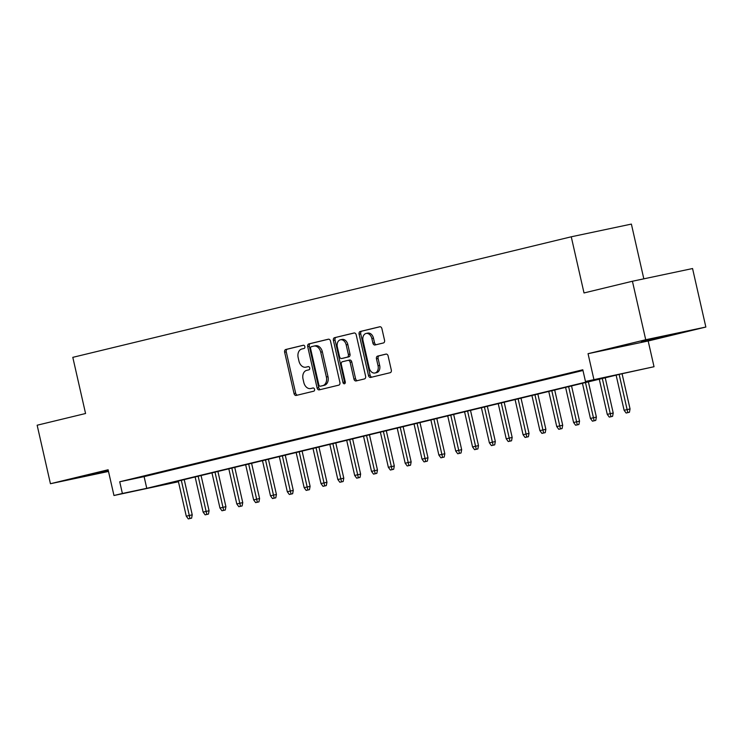 <?xml version="1.0" encoding="UTF-8"?>
<svg xmlns="http://www.w3.org/2000/svg" width="743" height="743" viewBox="0 0 743 743"><rect width="100%" height="100%" fill="white"/><g stroke="black" fill="none" stroke-linecap="round" stroke-linejoin="round"><path stroke-width="1.11" d="M304.853 346.582A1.653 1.189 -101.9 0 0 303.358 345.244A1.653 1.189 -101.9 0 0 303.33 345.254L285.767 349.498A2.359 1.7 -101.9 0 0 284.634 352.191L294.033 393.539A2.359 1.7 -101.9 0 0 296.169 395.443A2.359 1.7 -101.9 0 0 296.206 395.434L313.769 391.189A1.653 1.189 -101.9 0 0 314.558 389.304A1.653 1.189 -101.9 0 0 313.063 387.967A1.653 1.189 -101.9 0 0 313.035 387.976L310.769 388.524A7.541 5.442 -101.9 0 1 310.658 388.543A7.541 5.442 -101.9 0 1 303.803 382.45L303.023 379.004A7.541 5.442 -101.9 0 1 306.645 370.376L308.912 369.828A1.653 1.189 -101.9 0 0 309.71 367.943A1.653 1.189 -101.9 0 0 308.206 366.605A1.653 1.189 -101.9 0 0 308.187 366.615L305.912 367.163A7.541 5.442 -101.9 0 1 305.8 367.181A7.541 5.442 -101.9 0 1 298.955 361.089L298.166 357.643A7.541 5.442 -101.9 0 1 301.788 349.015L304.063 348.467A1.653 1.189 -101.9 0 0 304.853 346.582M641.218 341.371L672.146 334.536L641.218 341.371M108.274 470.468L84.145 476.217L108.385 470.969M383.416 342.96A2.359 1.7 -101.9 0 0 384.549 340.266L381.911 328.666A2.359 1.7 -101.9 0 0 379.775 326.762A2.359 1.7 -101.9 0 0 379.738 326.771L360.234 331.489A2.359 1.7 -101.9 0 0 359.101 334.183L368.491 375.531A2.359 1.7 -101.9 0 0 370.636 377.435A2.359 1.7 -101.9 0 0 370.673 377.425L390.177 372.707A2.359 1.7 -101.9 0 0 391.301 370.014L388.125 355.999A2.359 1.7 -101.9 0 0 385.979 354.095A2.359 1.7 -101.9 0 0 385.951 354.105L377.602 356.12A2.359 1.7 -101.9 0 0 376.469 358.823L378.048 365.77A6.297 4.551 -101.9 0 1 374.927 373.005A6.297 4.551 -101.9 0 1 369.206 367.906L363.021 340.684A6.297 4.551 -101.9 0 1 366.141 333.449A6.297 4.551 -101.9 0 1 371.862 338.548L372.893 343.09A2.359 1.7 -101.9 0 0 375.039 344.993A2.359 1.7 -101.9 0 0 375.066 344.984L383.416 342.96M632.423 281.244L692.56 268.539L705.85 327.041L645.723 339.746L632.423 281.244L584.017 292.956L571.256 236.794L72.805 357.346L85.566 413.507L37.15 425.219L50.44 483.721L108.116 469.771L113.967 495.507L122.381 493.473L119.725 481.77L582.809 369.773L585.475 381.475L654.026 366.726L621.222 373.915L158.138 485.913L178.422 481.631M645.723 339.746L588.047 353.696L593.889 379.441M330.505 341.102A2.359 1.7 -101.9 0 0 328.369 339.198A2.359 1.7 -101.9 0 0 328.332 339.207L308.828 343.916A2.359 1.7 -101.9 0 0 307.695 346.619L317.094 387.957A2.359 1.7 -101.9 0 0 319.23 389.871A2.359 1.7 -101.9 0 0 319.267 389.861L338.771 385.143A2.359 1.7 -101.9 0 0 339.904 382.441L330.505 341.102M354.374 332.957L334.526 337.703L354.03 332.985A2.359 1.7 -101.9 0 1 354.067 332.975L354.03 332.985M357.402 380.63A2.359 1.7 -101.9 0 1 355.572 378.707L353.947 379.051A2.359 1.7 -101.9 0 0 356.092 380.955A2.359 1.7 -101.9 0 0 356.12 380.945L364.469 378.921A2.359 1.7 -101.9 0 0 365.602 376.227L356.213 334.889A2.359 1.7 -101.9 0 0 354.067 332.975M353.947 379.051L350.139 362.278A2.359 1.7 -101.9 0 0 348.003 360.374A2.359 1.7 -101.9 0 0 347.965 360.383L342.43 361.72A2.359 1.7 -101.9 0 0 341.297 364.414L345.263 381.874A1.653 1.189 -101.9 0 1 344.446 383.769A1.653 1.189 -101.9 0 1 342.95 382.431L333.403 340.396A2.359 1.7 -101.9 0 1 334.526 337.703M50.44 483.721L108.497 471.452M149.194 475.009L139.09 477.452L149.194 475.009M166.033 470.932L155.928 473.375L166.033 470.932M182.871 466.864L172.766 469.307L182.871 466.864M199.709 462.787L189.604 465.229L199.709 462.787M216.547 458.719L206.443 461.162L216.547 458.719M233.386 454.642L223.281 457.084L233.386 454.642M250.224 450.574L240.119 453.016L250.224 450.574M267.071 446.497L256.967 448.939L267.071 446.497M283.91 442.429L273.805 444.871L283.91 442.429M300.748 438.351L290.643 440.794L300.748 438.351M317.586 434.284L307.481 436.726L317.586 434.284M334.424 430.206L324.32 432.649L334.424 430.206M351.263 426.138L341.158 428.581L351.263 426.138M368.101 422.061L357.996 424.504L368.101 422.061M384.939 417.984L374.844 420.436L384.939 417.984M401.787 413.916L391.682 416.359L401.787 413.916M418.625 409.839L408.52 412.291L418.625 409.839M435.463 405.771L425.358 408.213L435.463 405.771M452.301 401.694L442.196 404.146L452.301 401.694M469.139 397.626L459.035 400.068L469.139 397.626M485.978 393.549L475.873 395.991L485.978 393.549M502.816 389.481L492.72 391.923L502.816 389.481M519.663 385.403L509.559 387.846L519.663 385.403M536.502 381.335L526.397 383.778L536.502 381.335M553.34 377.258L543.235 379.701L553.34 377.258M570.178 373.19L560.073 375.633L570.178 373.19M119.725 481.77L144.105 476.625L582.976 370.478M582.893 370.116L576.912 371.556L582.921 370.228M643.828 278.839L631.383 224.089L571.256 236.794M588.047 353.696L648.175 340.991L705.85 327.041M648.175 340.991L654.026 366.726M178.45 481.743L113.967 495.507M122.381 493.473L146.761 488.318L609.845 376.32L585.475 381.475M144.105 476.625L146.761 488.318M307.314 366.866A7.541 5.442 -101.9 0 0 307.426 366.838A7.541 5.442 -101.9 0 0 307.537 366.819L305.912 367.163M308.475 366.587L307.537 366.819M312.171 388.227A7.541 5.442 -101.9 0 0 312.283 388.199A7.541 5.442 -101.9 0 0 312.394 388.18L310.769 388.524M313.323 387.948L312.394 388.18M303.618 345.226L287.392 349.154A2.359 1.7 -101.9 0 0 286.259 351.848L295.658 393.196A2.359 1.7 -101.9 0 0 297.488 395.127M328.675 339.17L310.453 343.572A2.359 1.7 -101.9 0 0 309.32 346.275L318.719 387.614A2.359 1.7 -101.9 0 0 320.549 389.546M311.373 346.693A1.653 1.189 -101.9 0 0 310.583 348.588L318.831 384.874A1.653 1.189 -101.9 0 0 320.326 386.211A1.653 1.189 -101.9 0 0 320.354 386.202L322.75 385.626A7.541 5.442 -101.9 0 0 326.372 376.998L320.735 352.191A7.541 5.442 -101.9 0 0 313.88 346.089A7.541 5.442 -101.9 0 0 313.769 346.117L311.373 346.693M320.326 386.211L321.951 385.868A1.653 1.189 -101.9 0 0 321.951 385.868A1.653 1.189 -101.9 0 0 321.979 385.858L320.354 386.202M313.992 346.071L315.394 345.774A7.541 5.442 -101.9 0 1 315.506 345.746A7.541 5.442 -101.9 0 1 322.36 351.848L327.997 376.655A7.541 5.442 -101.9 0 1 324.375 385.283L321.979 385.858M355.572 378.707L351.764 361.934A2.359 1.7 -101.9 0 0 349.628 360.03A2.359 1.7 -101.9 0 0 349.591 360.039L348.03 360.364M336.152 337.359A2.359 1.7 -101.9 0 0 335.028 340.062L344.576 382.088A1.653 1.189 -101.9 0 0 345.161 383.137M346.192 344.882A6.297 4.551 -101.9 0 0 340.461 339.783A6.297 4.551 -101.9 0 0 337.341 347.018L339.523 356.612A2.359 1.7 -101.9 0 0 341.659 358.516A2.359 1.7 -101.9 0 0 341.696 358.507L347.232 357.169A2.359 1.7 -101.9 0 0 348.365 354.467L346.192 344.882L347.817 344.538A6.297 4.551 -101.9 0 0 342.086 339.44L340.461 339.783M341.659 358.516L343.285 358.172A2.359 1.7 -101.9 0 0 343.285 358.172A2.359 1.7 -101.9 0 0 343.322 358.163L341.696 358.507M347.817 344.538L349.99 354.123A2.359 1.7 -101.9 0 1 348.857 356.826L343.322 358.163M366.141 333.449L367.766 333.105A6.297 4.551 -101.9 0 1 373.488 338.204L374.518 342.746A2.359 1.7 -101.9 0 0 376.348 344.668M374.927 373.005L376.552 372.661A6.297 4.551 -101.9 0 0 379.673 365.426L378.048 365.77M386.295 354.067L379.227 355.776A2.359 1.7 -101.9 0 0 378.094 358.479L379.673 365.426M380.082 326.734L361.86 331.146A2.359 1.7 -101.9 0 0 360.726 333.839L370.116 375.187A2.359 1.7 -101.9 0 0 371.955 377.119M188.285 518.911L191.601 518.159L188.285 518.911L186.27 516.171L192.233 514.825L184.227 479.606M189.976 518.503L181.32 480.312M186.27 516.171L178.292 481.046M192.233 514.825L191.601 518.159M205.133 514.843L208.439 514.091L205.133 514.843L203.118 512.094L209.071 510.747L201.074 475.529M206.814 514.435L198.167 476.235M203.118 512.094L195.13 476.969M209.071 510.747L208.439 514.091M221.971 510.766L225.278 510.014L221.971 510.766L219.956 508.026L225.909 506.67L217.913 471.461M223.652 510.357L215.006 472.167M219.956 508.026L211.969 472.901M225.909 506.67L225.278 510.014M238.809 506.698L242.116 505.946L238.809 506.698L236.794 503.949L242.747 502.602L234.751 467.384M240.491 506.289L231.844 468.09M236.794 503.949L228.816 468.824M242.747 502.602L242.116 505.946M255.648 502.621L258.954 501.869L255.648 502.621L253.632 499.881L259.586 498.525L251.589 463.316M257.329 502.212L248.682 464.022M253.632 499.881L245.654 464.746M259.586 498.525L258.954 501.869M272.486 498.553L275.792 497.801L272.486 498.553L270.471 495.804L276.433 494.457L268.427 459.239M274.167 498.144L265.52 459.945M270.471 495.804L262.493 460.679M276.433 494.457L275.792 497.801M289.324 494.476L292.64 493.724L289.324 494.476L287.309 491.736L293.271 490.38L285.266 455.171M291.015 494.067L282.359 455.877M287.309 491.736L279.331 456.601M293.271 490.38L292.64 493.724M306.162 490.408L309.478 489.656L306.162 490.408L304.147 487.659L310.11 486.312L302.104 451.094M307.853 489.999L299.197 451.8M304.147 487.659L296.169 452.533M310.11 486.312L309.478 489.656M323.01 486.331L326.316 485.578L323.01 486.331L320.995 483.591L326.948 482.235L318.951 447.026M324.691 485.922L316.044 447.723M320.995 483.591L313.007 448.456M326.948 482.235L326.316 485.578M339.848 482.263L343.155 481.51L339.848 482.263L337.833 479.514L343.786 478.167L335.79 442.949M341.529 481.854L332.883 443.655M337.833 479.514L329.846 444.388M343.786 478.167L343.155 481.51M356.686 478.186L359.993 477.433L356.686 478.186L354.671 475.446L360.624 474.09L352.628 438.881M358.367 477.777L349.721 439.577M354.671 475.446L346.693 440.311M360.624 474.09L359.993 477.433M373.525 474.118L376.831 473.365L373.525 474.118L371.509 471.368L377.463 470.022L369.466 434.804M375.206 473.709L366.559 435.509M371.509 471.368L363.531 436.243M377.463 470.022L376.831 473.365M390.363 470.04L393.669 469.288L390.363 470.04L388.348 467.301L394.301 465.945L386.304 430.736M392.044 469.632L383.397 431.432M388.348 467.301L380.37 432.166M394.301 465.945L393.669 469.288M407.201 465.963L410.517 465.22L407.201 465.963L405.186 463.223L411.148 461.877L403.143 426.658M408.891 465.564L400.236 427.364M405.186 463.223L397.208 428.098M411.148 461.877L410.517 465.22M424.039 461.895L427.355 461.143L424.039 461.895L422.024 459.155L427.987 457.799L419.981 422.591M425.73 461.487L417.074 423.287M422.024 459.155L414.046 424.021M427.987 457.799L427.355 461.143M440.887 457.818L444.193 457.075L440.887 457.818L438.872 455.078L444.825 453.732L436.819 418.513M442.568 457.419L433.921 419.219M438.872 455.078L430.884 419.953M444.825 453.732L444.193 457.075M457.725 453.75L461.031 452.998L457.725 453.75L455.71 451.01L461.663 449.654L453.667 414.445M459.406 453.341L450.76 415.142M455.71 451.01L447.723 415.876M461.663 449.654L461.031 452.998M474.563 449.673L477.87 448.93L474.563 449.673L472.548 446.933L478.501 445.586L470.505 410.368M476.244 449.274L467.598 411.074M472.548 446.933L464.57 411.808M478.501 445.586L477.87 448.93M491.402 445.605L494.708 444.853L491.402 445.605L489.386 442.865L495.34 441.509L487.343 406.3M493.083 445.196L484.436 406.997M489.386 442.865L481.408 407.731M495.34 441.509L494.708 444.853M508.24 441.528L511.546 440.785L508.24 441.528L506.224 438.788L512.178 437.441L504.181 402.223M509.921 441.128L501.274 402.929M506.224 438.788L498.247 403.663M512.178 437.441L511.546 440.785M525.078 437.46L528.394 436.708L525.078 437.46L523.063 434.72L529.025 433.364L521.019 398.155M526.768 437.051L518.112 398.852M523.063 434.72L515.085 399.585M529.025 433.364L528.394 436.708M541.916 433.383L545.232 432.64L541.916 433.383L539.901 430.643L545.864 429.296L537.858 394.078M543.607 432.974L534.951 394.784M539.901 430.643L531.923 395.517M545.864 429.296L545.232 432.64M558.755 429.315L562.07 428.562L558.755 429.315L556.748 426.575L562.702 425.219L554.696 390.01M560.445 428.906L551.798 390.707M556.748 426.575L548.761 391.44M562.702 425.219L562.07 428.562M575.602 425.237L578.908 424.485L575.602 425.237L573.587 422.498L579.54 421.151L571.543 385.933M577.283 424.829L568.636 386.639M573.587 422.498L565.599 387.372M579.54 421.151L578.908 424.485M592.44 421.17L595.747 420.417L592.44 421.17L590.425 418.43L596.378 417.074L588.382 381.865M594.121 420.761L585.475 382.561M590.425 418.43L582.438 383.295M596.378 417.074L595.747 420.417M609.279 417.092L612.585 416.34L609.279 417.092L607.263 414.353L613.216 413.006L605.22 377.788M610.96 416.684L602.313 378.493M607.263 414.353L599.285 379.227M613.216 413.006L612.585 416.34M626.117 413.024L629.423 412.272L626.117 413.024L624.101 410.285L630.055 408.929L622.067 373.738M627.798 412.616L619.151 374.416M624.101 410.285L616.123 375.15M630.055 408.929L629.423 412.272M295.658 393.196L294.033 393.539M286.259 351.848L284.634 352.191M287.392 349.154L285.767 349.498M318.719 387.614L317.094 387.957M309.32 346.275L307.695 346.619M310.453 343.572L308.828 343.916M324.375 385.283L322.75 385.626M327.997 376.655L326.372 376.998M322.36 351.848L320.735 352.191M351.764 361.934L350.139 362.278M344.576 382.088L342.95 382.431M335.028 340.062L333.403 340.396M348.857 356.826L347.232 357.169M349.99 354.123L348.365 354.467M374.518 342.746L372.893 343.09M373.488 338.204L371.862 338.548M378.094 358.479L376.469 358.823M379.227 355.776L377.602 356.12M370.116 375.187L368.491 375.531M360.726 333.839L359.101 334.183M361.86 331.146L360.234 331.489M307.426 366.838L305.8 367.181M312.283 388.199L310.658 388.543M315.506 345.746L313.88 346.089M349.628 360.03L348.003 360.374"/></g></svg>
